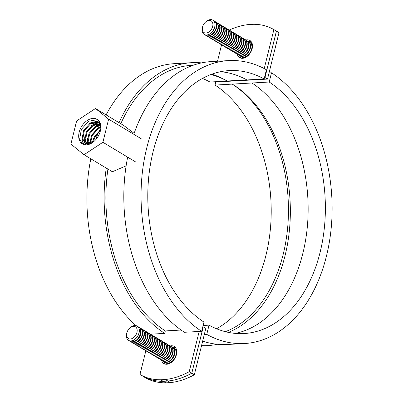<?xml version="1.0" encoding="UTF-8"?>
<svg xmlns="http://www.w3.org/2000/svg" width="403" height="403" viewBox="0 0 403 403"><rect width="100%" height="100%" fill="white"/><g stroke="black" fill="none" stroke-linecap="round" stroke-linejoin="round"><path stroke-width="0.6" d="M248.424 41.534A9.999 6.725 121 0 1 251.074 41.469M245.81 40.028A9.999 6.725 121 0 1 249.931 40.496A9.999 6.725 121 0 1 252.167 48.652A9.999 6.725 121 0 1 239.629 57.644A9.999 6.725 121 0 1 237.281 54.224M175.36 347.411A9.999 6.725 -59 0 0 172.711 347.477M161.568 360.166A9.999 6.725 -59 0 0 163.915 363.582A9.999 6.725 -59 0 0 176.454 354.595A9.999 6.725 -59 0 0 174.222 346.439A9.999 6.725 -59 0 0 170.096 345.97M229.282 30.039A81.381 54.727 121 0 1 248.54 24.568L253.215 24.306A81.381 54.727 121 0 1 273.879 29.59L264.232 68.57M221.559 44.819L217.494 61.236M106.261 168.076A141.68 95.355 86.8 0 0 164.706 333.392L165.316 330.934L181.118 330.042M164.706 333.392L150.596 334.188M202.84 326.647A135.02 90.871 86.8 0 0 203.223 326.873L191.747 373.243L189.209 371.717A81.381 54.727 121 0 1 165.311 379.51L160.636 379.777A81.381 54.727 121 0 1 139.972 374.493L145.846 350.761M189.209 371.717L199.173 331.452L184.403 332.284A141.68 95.355 86.8 0 1 127.655 157.145M273.879 29.59L276.418 31.112L264.942 77.482A135.02 90.871 86.8 0 0 264.559 77.25M264.942 77.482L264.494 77.507M139.972 374.493L142.511 376.014A81.381 54.727 121 0 0 163.17 381.298L167.85 381.036A81.381 54.727 121 0 0 191.747 373.243M201.676 331.337L203.963 322.103A131.685 88.625 -93.2 0 1 148.742 176.962A131.685 88.625 -93.2 0 1 229.176 70.59A131.685 88.625 -93.2 0 1 264.131 78.978L266.418 69.739A141.68 95.355 86.8 0 0 228.612 60.606A141.68 95.355 86.8 0 0 142.058 175.204A141.68 95.355 86.8 0 0 201.676 331.337L199.218 331.478A141.68 95.355 -93.2 0 1 199.173 331.452M193.254 65.241L191.793 65.321A139.02 93.561 86.8 0 0 120.784 123.716M107.923 169.079A139.02 93.561 86.8 0 0 165.316 330.934M241.024 58.193A9.999 6.725 121 0 1 239.84 55.826M164.127 361.763A9.999 6.725 -59 0 0 165.311 364.136M160.636 379.777L163.17 381.298M165.311 379.51L167.85 381.036M228.612 60.606L211.379 61.578A141.68 95.355 86.8 0 0 133.806 134.295M220.597 71.699A131.685 88.625 -93.2 0 1 246.898 79.95L264.131 78.978M210.875 74.525A131.685 88.625 -93.2 0 1 227.201 81.058L227.216 81.003M201.576 62.893A141.68 95.355 86.8 0 0 191.687 62.687A141.68 95.355 86.8 0 0 119.092 122.698M191.687 62.687L174.454 63.659A141.68 95.355 86.8 0 0 106.105 114.895M98.292 132.436A141.68 95.355 86.8 0 0 95.793 139.645M90.816 158.797A141.68 95.355 86.8 0 0 136.108 325.669M227.201 81.058L209.968 82.031A131.685 88.625 -93.2 0 0 202.452 78.424M250.943 43.101A9.999 6.725 121 0 1 251.956 42.925M248.47 41.559A9.999 6.725 121 0 1 251.094 41.489M175.229 349.043A9.999 6.725 121 0 1 176.242 348.867M175.381 347.431A9.999 6.725 -59 0 0 172.756 347.502M264.983 77.507A135.02 90.871 -93.2 0 1 267.506 79.084L278.997 32.663L276.458 31.142L264.983 77.507L264.489 77.532M267.506 79.084L218.27 81.859A135.02 90.871 -93.2 0 0 217.847 81.587M194.327 374.79L191.788 373.269A81.381 54.727 121 0 1 167.89 381.062L170.429 382.588A81.381 54.727 -59 0 0 194.327 374.79L205.817 328.369A135.02 90.871 -93.2 0 1 203.263 326.898L203.213 326.904M269.209 82.026A131.685 88.625 -93.2 0 1 324.43 227.166A131.685 88.625 -93.2 0 1 243.996 333.543A131.685 88.625 -93.2 0 1 209.041 325.15L206.754 334.389A141.68 95.355 86.8 0 0 244.556 343.522A141.68 95.355 86.8 0 0 331.115 228.924A141.68 95.355 86.8 0 0 271.491 72.792L269.209 82.026L251.976 82.998A131.685 88.625 -93.2 0 1 307.726 221.811A131.685 88.625 -93.2 0 1 235.342 333.402M251.976 82.998L232.279 84.106A131.63 88.584 -93.2 0 1 290.331 214.366A131.63 88.584 -93.2 0 1 228.375 332.379M215.882 81.698L215.046 85.078L232.279 84.106A131.685 88.625 -93.2 0 1 288.377 215.56A131.685 88.625 -93.2 0 1 225.368 331.689M242.727 58.289A9.999 6.725 121 0 1 242.405 57.312M167.013 364.231A9.999 6.725 121 0 1 166.691 363.254M170.429 382.588L165.754 382.85A81.381 54.727 -59 0 1 145.09 377.566L142.551 376.039A81.381 54.727 121 0 0 163.215 381.324L165.754 382.85M202.19 343.018A139.02 93.561 86.8 0 0 207.48 342.943L208.804 342.867M191.788 373.269L203.263 326.898M241.049 58.198A9.999 6.725 121 0 1 239.881 55.851M164.167 361.788A9.999 6.725 -59 0 0 165.336 364.141M167.89 381.062L163.215 381.324M206.754 334.389L204.291 334.525M209.041 325.15L203.127 325.483M202.654 341.145A141.68 95.355 86.8 0 0 227.327 344.494L244.556 343.522M271.491 72.792L269.033 72.928M201.54 345.658A141.68 95.355 86.8 0 0 207.631 345.603A141.68 95.355 86.8 0 0 217.434 344.288M215.046 85.078A131.685 88.625 -93.2 0 1 271.214 209.908A131.685 88.625 -93.2 0 1 216.557 328.757M211.776 74.187A131.63 88.584 -93.2 0 1 227.121 81.008L246.807 79.9M87.471 144.748L87.224 143.755M87.728 144.702L87.527 143.795M85.552 144.858L84.575 142.133L84.761 136.738M85.779 144.868L84.907 142.33L84.726 139.705M92.222 142.788A14.337 9.642 -59 0 0 100.569 124.482A14.337 9.642 -59 0 0 97.148 119.333A14.337 9.642 -59 0 0 84.136 123.152A14.337 9.642 -59 0 0 78.958 138.758A14.337 9.642 -59 0 0 82.378 143.906A14.337 9.642 -59 0 0 92.222 142.788L92.66 141.529L85.945 143.221L84.766 142.712L82.147 138.526L83.678 130.31L89.844 123.499L97.219 122.205L98.534 122.799L100.649 124.88M83.879 144.571L81.93 140.546L82.116 135.151M84.076 144.627L82.262 140.743L82.081 138.118M82.59 144.027L79.618 139.156L81.376 129.368L88.63 121.248L97.319 119.671L97.949 119.903M99.355 130.567L100.649 129.565M89.708 144.113L89.683 143.649M89.673 143.07L91.622 135.519L98.876 127.403L100.826 126.391M90.015 143.987L90.005 143.569M100.846 126.94L97.773 128.265L91.612 135.076L90.01 142.884M99.687 127.318L100.841 126.728M87.169 143.423L87.406 138.33M94.065 127.388L96.231 125.817L100.473 124.079M87.471 143.433L87.37 141.292M97.042 125.726L100.538 124.336M91.426 125.801L93.587 124.225L99.808 122.28M94.398 124.139L99.904 122.487M88.781 124.215L90.942 122.638L98.901 120.87M91.758 122.552L99.027 121.026M84.046 154.732L102.906 142.274L108.624 119.162L95.481 108.513L76.62 120.965L70.903 144.078L84.046 154.732L112.361 171.743L126.124 165.85M102.906 142.274L135.479 161.845M108.624 119.162L141.196 138.733M134.128 133.368L123.797 125.524L95.481 108.513M93.345 141.972L92.66 141.529M88.071 144.632L86.494 143.584M86.222 143.292L84.791 140.118L86.323 131.897L92.489 125.091L99.863 123.792L100.458 124.013M88.564 144.506L88.146 143.831M87.95 143.413L87.431 141.705L88.967 133.489L95.128 126.678L100.685 125.066M90.212 143.901L90.126 143.533M92.685 141.544L94.257 136.662L100.619 129.736M96.861 138.325L98.67 135.438M92.287 142.591L86.605 143.619L84.766 142.712M85.109 142.899L82.806 138.924L84.343 130.708L90.504 123.897L97.879 122.603L100.518 124.26M87.995 144.647L86.882 143.69M86.625 143.367L85.451 140.511L86.983 132.295L93.148 125.484L100.498 124.179M88.907 144.4L88.61 143.811M88.428 143.362L88.096 142.103L89.627 133.887L95.793 127.076L100.74 125.464M90.73 143.654L90.68 143.347M90.615 142.712L92.272 135.473L98.433 128.663L100.841 127.534M93.345 141.967L94.917 137.06L100.433 130.668M129.776 328.062L130.255 327.629A8.332 5.607 121 0 1 137.121 326.092A8.332 5.607 121 0 1 138.622 334.062A8.332 5.607 121 0 1 128.537 340.379A8.332 5.607 121 0 1 126.673 333.593L126.829 332.964A6.851 4.609 121 0 1 127.126 331.991A6.851 4.609 121 0 1 129.776 328.062A6.851 4.609 121 0 1 135.71 326.999A6.851 4.609 121 0 1 136.652 333.346A6.851 4.609 121 0 1 129.947 339.004A6.851 4.609 121 0 1 126.829 332.964M137.166 326.118A8.332 5.607 121 0 1 137.216 326.148A8.332 5.607 121 0 1 138.718 334.117A8.332 5.607 121 0 1 130.104 340.953A8.332 5.607 121 0 1 128.628 340.434A8.332 5.607 121 0 1 128.582 340.409M137.831 326.611A8.332 5.607 121 0 1 138.531 326.939A8.332 5.607 121 0 1 140.032 334.908A8.332 5.607 121 0 1 131.423 341.744A8.332 5.607 121 0 1 129.947 341.225A8.332 5.607 121 0 1 129.328 340.762M138.531 326.939L138.904 327.165A8.332 5.607 121 0 1 140.41 335.135A8.332 5.607 121 0 1 131.796 341.971A8.332 5.607 121 0 1 130.32 341.452L129.947 341.225M139.524 327.629A8.332 5.607 121 0 1 140.224 327.956A8.332 5.607 121 0 1 141.725 335.926A8.332 5.607 121 0 1 133.116 342.762A8.332 5.607 121 0 1 131.64 342.243A8.332 5.607 121 0 1 131.02 341.779M140.224 327.956L140.597 328.178A8.332 5.607 121 0 1 142.098 336.147A8.332 5.607 121 0 1 133.489 342.983A8.332 5.607 121 0 1 132.013 342.469L131.64 342.243M141.216 328.641A8.332 5.607 121 0 1 141.916 328.974A8.332 5.607 121 0 1 143.418 336.943A8.332 5.607 121 0 1 134.809 343.779A8.332 5.607 121 0 1 133.333 343.26A8.332 5.607 121 0 1 132.713 342.797M141.916 328.974L142.289 329.196A8.332 5.607 121 0 1 143.79 337.165A8.332 5.607 121 0 1 135.181 344.001A8.332 5.607 121 0 1 133.705 343.487L133.333 343.26M142.909 329.659A8.332 5.607 121 0 1 143.609 329.986A8.332 5.607 121 0 1 145.11 337.961A8.332 5.607 121 0 1 136.496 344.792A8.332 5.607 121 0 1 135.025 344.278A8.332 5.607 121 0 1 134.406 343.814M143.609 329.986L143.982 330.213A8.332 5.607 121 0 1 145.483 338.182A8.332 5.607 121 0 1 136.874 345.018A8.332 5.607 121 0 1 135.398 344.5L135.025 344.278M144.601 330.677A8.332 5.607 121 0 1 145.302 331.004A8.332 5.607 121 0 1 146.803 338.973A8.332 5.607 121 0 1 138.189 345.809A8.332 5.607 121 0 1 136.713 345.295A8.332 5.607 121 0 1 136.098 344.832M145.302 331.004L145.674 331.231A8.332 5.607 121 0 1 147.176 339.2A8.332 5.607 121 0 1 138.567 346.036A8.332 5.607 121 0 1 137.091 345.517L136.713 345.295M146.294 331.694A8.332 5.607 121 0 1 146.994 332.022A8.332 5.607 121 0 1 148.495 339.991A8.332 5.607 121 0 1 139.881 346.827A8.332 5.607 121 0 1 138.405 346.308A8.332 5.607 121 0 1 137.786 345.845M146.994 332.022L147.367 332.248A8.332 5.607 121 0 1 148.868 340.218A8.332 5.607 121 0 1 140.254 347.054A8.332 5.607 121 0 1 138.778 346.535L138.405 346.308M147.987 332.712A8.332 5.607 121 0 1 148.682 333.039A8.332 5.607 121 0 1 150.183 341.009A8.332 5.607 121 0 1 141.574 347.844A8.332 5.607 121 0 1 140.098 347.326A8.332 5.607 121 0 1 139.478 346.862M148.682 333.039L149.06 333.266A8.332 5.607 121 0 1 150.561 341.235A8.332 5.607 121 0 1 141.947 348.066A8.332 5.607 121 0 1 140.471 347.552L140.098 347.326M149.674 333.729A8.332 5.607 121 0 1 150.374 334.057A8.332 5.607 121 0 1 151.876 342.026A8.332 5.607 121 0 1 143.267 348.862A8.332 5.607 121 0 1 141.791 348.343A8.332 5.607 121 0 1 141.171 347.88M150.374 334.057L150.752 334.278A8.332 5.607 121 0 1 152.253 342.248A8.332 5.607 121 0 1 143.639 349.084A8.332 5.607 121 0 1 142.163 348.57L141.791 348.343M151.367 334.742A8.332 5.607 121 0 1 152.067 335.074A8.332 5.607 121 0 1 153.568 343.044A8.332 5.607 121 0 1 144.959 349.875A8.332 5.607 121 0 1 143.483 349.361A8.332 5.607 121 0 1 142.864 348.897M152.067 335.074L152.44 335.296A8.332 5.607 121 0 1 153.941 343.265A8.332 5.607 121 0 1 145.332 350.101A8.332 5.607 121 0 1 143.856 349.582L143.483 349.361M153.059 335.759A8.332 5.607 121 0 1 153.76 336.087A8.332 5.607 121 0 1 155.261 344.056A8.332 5.607 121 0 1 146.652 350.892A8.332 5.607 121 0 1 145.176 350.378A8.332 5.607 121 0 1 144.556 349.915M153.76 336.087L154.132 336.314A8.332 5.607 121 0 1 155.634 344.283A8.332 5.607 121 0 1 147.024 351.119A8.332 5.607 121 0 1 145.548 350.6L145.176 350.378M154.752 336.777A8.332 5.607 121 0 1 155.452 337.104A8.332 5.607 121 0 1 156.953 345.074A8.332 5.607 121 0 1 148.344 351.91A8.332 5.607 121 0 1 146.868 351.396A8.332 5.607 121 0 1 146.249 350.932M155.452 337.104L155.825 337.331A8.332 5.607 121 0 1 157.326 345.3A8.332 5.607 121 0 1 148.717 352.136A8.332 5.607 121 0 1 147.241 351.618L146.868 351.396M156.445 337.795A8.332 5.607 121 0 1 157.145 338.122A8.332 5.607 121 0 1 158.646 346.091A8.332 5.607 121 0 1 150.032 352.927A8.332 5.607 121 0 1 148.556 352.408A8.332 5.607 121 0 1 147.941 351.945M157.145 338.122L157.518 338.349A8.332 5.607 121 0 1 159.019 346.318A8.332 5.607 121 0 1 150.41 353.154A8.332 5.607 121 0 1 148.934 352.635L148.556 352.408M158.137 338.812A8.332 5.607 121 0 1 158.837 339.14A8.332 5.607 121 0 1 160.339 347.109A8.332 5.607 121 0 1 151.724 353.945A8.332 5.607 121 0 1 150.248 353.426A8.332 5.607 121 0 1 149.634 352.963M158.837 339.14L159.21 339.361A8.332 5.607 121 0 1 160.711 347.331A8.332 5.607 121 0 1 152.097 354.166A8.332 5.607 121 0 1 150.626 353.653L150.248 353.426M159.83 339.825A8.332 5.607 121 0 1 160.525 340.157A8.332 5.607 121 0 1 162.031 348.127A8.332 5.607 121 0 1 153.417 354.962A8.332 5.607 121 0 1 151.941 354.444A8.332 5.607 121 0 1 151.321 353.98M160.525 340.157L160.903 340.379A8.332 5.607 121 0 1 162.404 348.348A8.332 5.607 121 0 1 153.79 355.184A8.332 5.607 121 0 1 152.314 354.67L151.941 354.444M161.517 340.842A8.332 5.607 121 0 1 162.218 341.17A8.332 5.607 121 0 1 163.719 349.139A8.332 5.607 121 0 1 155.11 355.975A8.332 5.607 121 0 1 153.634 355.461A8.332 5.607 121 0 1 153.014 354.998M162.218 341.17L162.595 341.396A8.332 5.607 121 0 1 164.097 349.366A8.332 5.607 121 0 1 155.482 356.202A8.332 5.607 121 0 1 154.006 355.683L153.634 355.461M163.21 341.86A8.332 5.607 121 0 1 163.91 342.187A8.332 5.607 121 0 1 165.411 350.157A8.332 5.607 121 0 1 156.802 356.993A8.332 5.607 121 0 1 155.326 356.479A8.332 5.607 121 0 1 154.707 356.015M163.91 342.187L164.283 342.414A8.332 5.607 121 0 1 165.784 350.383A8.332 5.607 121 0 1 157.175 357.219A8.332 5.607 121 0 1 155.699 356.7L155.326 356.479M164.903 342.877A8.332 5.607 121 0 1 165.603 343.205A8.332 5.607 121 0 1 167.104 351.174A8.332 5.607 121 0 1 158.495 358.01A8.332 5.607 121 0 1 157.019 357.491A8.332 5.607 121 0 1 156.399 357.028M165.603 343.205L165.976 343.432A8.332 5.607 121 0 1 167.477 351.401A8.332 5.607 121 0 1 158.868 358.237A8.332 5.607 121 0 1 157.392 357.718L157.019 357.491M166.595 343.895A8.332 5.607 121 0 1 167.295 344.222A8.332 5.607 121 0 1 168.797 352.192A8.332 5.607 121 0 1 160.187 359.028A8.332 5.607 121 0 1 158.711 358.509A8.332 5.607 121 0 1 158.092 358.045M167.295 344.222L167.668 344.449A8.332 5.607 121 0 1 169.169 352.418A8.332 5.607 121 0 1 160.56 359.249A8.332 5.607 121 0 1 159.084 358.735L158.711 358.509M168.288 344.913A8.332 5.607 121 0 1 168.988 345.24A8.332 5.607 121 0 1 170.489 353.209A8.332 5.607 121 0 1 161.875 360.045A8.332 5.607 121 0 1 160.399 359.526A8.332 5.607 121 0 1 159.784 359.063M168.988 345.24L169.361 345.462A8.332 5.607 121 0 1 170.862 353.431A8.332 5.607 121 0 1 162.253 360.267A8.332 5.607 121 0 1 160.777 359.753L160.399 359.526M169.98 345.925A8.332 5.607 121 0 1 170.681 346.258A8.332 5.607 121 0 1 172.182 354.227A8.332 5.607 121 0 1 163.568 361.058A8.332 5.607 121 0 1 162.092 360.544A8.332 5.607 121 0 1 161.477 360.08M170.681 346.258L171.053 346.479A8.332 5.607 121 0 1 172.555 354.449A8.332 5.607 121 0 1 163.945 361.284A8.332 5.607 121 0 1 162.469 360.766L162.092 360.544M171.673 346.943A8.332 5.607 121 0 1 172.373 347.27A8.332 5.607 121 0 1 173.874 355.239A8.332 5.607 121 0 1 165.26 362.075A8.332 5.607 121 0 1 163.784 361.562A8.332 5.607 121 0 1 163.165 361.098M172.373 347.27L172.746 347.497A8.332 5.607 121 0 1 174.247 355.466A8.332 5.607 121 0 1 165.633 362.302A8.332 5.607 121 0 1 164.157 361.783L163.784 361.562M173.361 347.96A8.332 5.607 121 0 1 174.061 348.288A8.332 5.607 121 0 1 175.562 356.257A8.332 5.607 121 0 1 166.953 363.093A8.332 5.607 121 0 1 165.477 362.574A8.332 5.607 121 0 1 164.857 362.111M172.222 361.682A8.332 5.607 121 0 1 167.326 363.32A8.332 5.607 121 0 1 165.85 362.801L165.477 362.574M175.053 348.978A8.332 5.607 121 0 1 175.753 349.305A8.332 5.607 121 0 1 176.6 349.995M174.061 348.288L174.439 348.514A8.332 5.607 121 0 1 176.438 354.665M168.177 364.015A8.332 5.607 121 0 1 167.169 363.592A8.332 5.607 121 0 1 166.55 363.128M168.016 364.055A8.332 5.607 121 0 1 167.542 363.818L167.169 363.592M175.753 349.305L176.126 349.532A8.332 5.607 121 0 1 176.559 349.834M205.485 22.12L205.968 21.686A8.332 5.607 121 0 1 207.444 20.593A8.332 5.607 121 0 1 212.834 20.15A8.332 5.607 121 0 1 214.739 26.784A8.332 5.607 121 0 1 209.641 33.993A8.332 5.607 121 0 1 204.25 34.436A8.332 5.607 121 0 1 202.387 27.656L202.538 27.026A6.851 4.609 121 0 1 205.485 22.12A6.851 4.609 121 0 1 206.699 21.223A6.851 4.609 121 0 1 212.819 23.601A6.851 4.609 121 0 1 208.507 32.235A6.851 4.609 121 0 1 202.538 27.026M212.88 20.18A8.332 5.607 121 0 1 212.925 20.205A8.332 5.607 121 0 1 214.985 23.545A8.332 5.607 121 0 1 209.736 34.048A8.332 5.607 121 0 1 204.341 34.492A8.332 5.607 121 0 1 204.296 34.467M213.545 20.669A8.332 5.607 121 0 1 214.245 20.996A8.332 5.607 121 0 1 216.3 24.336A8.332 5.607 121 0 1 211.051 34.839A8.332 5.607 121 0 1 205.661 35.283A8.332 5.607 121 0 1 205.041 34.819M214.245 20.996L214.618 21.223A8.332 5.607 121 0 1 216.673 24.558A8.332 5.607 121 0 1 211.424 35.066A8.332 5.607 121 0 1 206.034 35.509L205.661 35.283M215.237 21.686A8.332 5.607 121 0 1 215.937 22.014A8.332 5.607 121 0 1 217.993 25.354A8.332 5.607 121 0 1 212.744 35.857A8.332 5.607 121 0 1 207.354 36.3A8.332 5.607 121 0 1 206.734 35.837M215.937 22.014L216.31 22.241A8.332 5.607 121 0 1 218.366 25.575A8.332 5.607 121 0 1 213.116 36.084A8.332 5.607 121 0 1 207.726 36.527L207.354 36.3M216.93 22.704A8.332 5.607 121 0 1 217.63 23.031A8.332 5.607 121 0 1 219.685 26.366A8.332 5.607 121 0 1 214.436 36.875A8.332 5.607 121 0 1 209.046 37.318A8.332 5.607 121 0 1 208.427 36.854M217.63 23.031L218.003 23.253A8.332 5.607 121 0 1 220.058 26.593A8.332 5.607 121 0 1 214.809 37.096A8.332 5.607 121 0 1 209.419 37.544L209.046 37.318M218.622 23.717A8.332 5.607 121 0 1 219.323 24.049A8.332 5.607 121 0 1 221.378 27.384A8.332 5.607 121 0 1 216.129 37.892A8.332 5.607 121 0 1 210.734 38.335A8.332 5.607 121 0 1 210.119 37.872M219.323 24.049L219.695 24.271A8.332 5.607 121 0 1 221.751 27.611A8.332 5.607 121 0 1 216.502 38.114A8.332 5.607 121 0 1 211.112 38.562L210.734 38.335M220.315 24.734A8.332 5.607 121 0 1 221.015 25.062A8.332 5.607 121 0 1 223.071 28.401A8.332 5.607 121 0 1 217.822 38.905A8.332 5.607 121 0 1 212.426 39.353A8.332 5.607 121 0 1 211.807 38.89M221.015 25.062L221.388 25.288A8.332 5.607 121 0 1 223.443 28.628A8.332 5.607 121 0 1 218.194 39.131A8.332 5.607 121 0 1 212.799 39.575L212.426 39.353M222.008 25.752A8.332 5.607 121 0 1 222.703 26.079A8.332 5.607 121 0 1 224.758 29.419A8.332 5.607 121 0 1 219.514 39.922A8.332 5.607 121 0 1 214.119 40.371A8.332 5.607 121 0 1 213.499 39.907M222.703 26.079L223.081 26.306A8.332 5.607 121 0 1 225.136 29.641A8.332 5.607 121 0 1 219.887 40.149A8.332 5.607 121 0 1 214.492 40.592L214.119 40.371M223.695 26.769A8.332 5.607 121 0 1 224.395 27.097A8.332 5.607 121 0 1 226.451 30.437A8.332 5.607 121 0 1 221.202 40.94A8.332 5.607 121 0 1 215.812 41.383A8.332 5.607 121 0 1 215.192 40.92M224.395 27.097L224.773 27.323A8.332 5.607 121 0 1 226.829 30.658A8.332 5.607 121 0 1 221.579 41.166A8.332 5.607 121 0 1 216.184 41.61L215.812 41.383M225.388 27.787A8.332 5.607 121 0 1 226.088 28.114A8.332 5.607 121 0 1 228.143 31.449A8.332 5.607 121 0 1 222.894 41.957A8.332 5.607 121 0 1 217.504 42.401A8.332 5.607 121 0 1 216.885 41.937M226.088 28.114L226.461 28.336A8.332 5.607 121 0 1 228.516 31.676A8.332 5.607 121 0 1 223.267 42.184A8.332 5.607 121 0 1 217.877 42.627L217.504 42.401M227.08 28.799A8.332 5.607 121 0 1 227.781 29.132A8.332 5.607 121 0 1 229.836 32.467A8.332 5.607 121 0 1 224.587 42.975A8.332 5.607 121 0 1 219.197 43.418A8.332 5.607 121 0 1 218.577 42.955M227.781 29.132L228.153 29.354A8.332 5.607 121 0 1 230.209 32.693A8.332 5.607 121 0 1 224.96 43.197A8.332 5.607 121 0 1 219.57 43.645L219.197 43.418M228.773 29.817A8.332 5.607 121 0 1 229.473 30.149A8.332 5.607 121 0 1 231.529 33.484A8.332 5.607 121 0 1 226.279 43.992A8.332 5.607 121 0 1 220.889 44.436A8.332 5.607 121 0 1 220.27 43.972M229.473 30.149L229.846 30.371A8.332 5.607 121 0 1 231.901 33.711A8.332 5.607 121 0 1 226.652 44.214A8.332 5.607 121 0 1 221.262 44.657L220.889 44.436M230.466 30.835A8.332 5.607 121 0 1 231.166 31.162A8.332 5.607 121 0 1 233.221 34.502A8.332 5.607 121 0 1 227.972 45.005A8.332 5.607 121 0 1 222.577 45.453A8.332 5.607 121 0 1 221.962 44.99M231.166 31.162L231.539 31.389A8.332 5.607 121 0 1 233.594 34.723A8.332 5.607 121 0 1 228.345 45.232A8.332 5.607 121 0 1 222.955 45.675L222.577 45.453M232.158 31.852A8.332 5.607 121 0 1 232.858 32.18A8.332 5.607 121 0 1 234.914 35.519A8.332 5.607 121 0 1 229.665 46.023A8.332 5.607 121 0 1 224.27 46.466A8.332 5.607 121 0 1 223.655 46.002M232.858 32.18L233.231 32.406A8.332 5.607 121 0 1 235.287 35.741A8.332 5.607 121 0 1 230.037 46.249A8.332 5.607 121 0 1 224.647 46.693L224.27 46.466M233.851 32.87A8.332 5.607 121 0 1 234.546 33.197A8.332 5.607 121 0 1 236.606 36.537A8.332 5.607 121 0 1 231.357 47.04A8.332 5.607 121 0 1 225.962 47.483A8.332 5.607 121 0 1 225.342 47.02M234.546 33.197L234.924 33.424A8.332 5.607 121 0 1 236.979 36.759A8.332 5.607 121 0 1 231.73 47.267A8.332 5.607 121 0 1 226.335 47.71L225.962 47.483M235.538 33.887A8.332 5.607 121 0 1 236.239 34.215A8.332 5.607 121 0 1 238.294 37.55A8.332 5.607 121 0 1 233.045 48.058A8.332 5.607 121 0 1 227.655 48.501A8.332 5.607 121 0 1 227.035 48.038M236.239 34.215L236.616 34.436A8.332 5.607 121 0 1 238.672 37.776A8.332 5.607 121 0 1 233.423 48.279A8.332 5.607 121 0 1 228.027 48.728L227.655 48.501M237.231 34.9A8.332 5.607 121 0 1 237.931 35.232A8.332 5.607 121 0 1 239.987 38.567A8.332 5.607 121 0 1 234.737 49.075A8.332 5.607 121 0 1 229.347 49.519A8.332 5.607 121 0 1 228.728 49.055M237.931 35.232L238.304 35.454A8.332 5.607 121 0 1 240.359 38.794A8.332 5.607 121 0 1 235.115 49.297A8.332 5.607 121 0 1 229.72 49.74L229.347 49.519M238.924 35.917A8.332 5.607 121 0 1 239.624 36.245A8.332 5.607 121 0 1 241.679 39.585A8.332 5.607 121 0 1 236.43 50.088A8.332 5.607 121 0 1 231.04 50.536A8.332 5.607 121 0 1 230.42 50.073M239.624 36.245L239.997 36.472A8.332 5.607 121 0 1 242.052 39.811A8.332 5.607 121 0 1 236.803 50.315A8.332 5.607 121 0 1 231.413 50.758L231.04 50.536M240.616 36.935A8.332 5.607 121 0 1 241.316 37.262A8.332 5.607 121 0 1 243.372 40.602A8.332 5.607 121 0 1 238.123 51.105A8.332 5.607 121 0 1 232.733 51.554A8.332 5.607 121 0 1 232.113 51.09M241.316 37.262L241.689 37.489A8.332 5.607 121 0 1 243.744 40.824A8.332 5.607 121 0 1 238.495 51.332A8.332 5.607 121 0 1 233.105 51.775L232.733 51.554M242.309 37.953A8.332 5.607 121 0 1 243.009 38.28A8.332 5.607 121 0 1 245.064 41.62A8.332 5.607 121 0 1 239.815 52.123A8.332 5.607 121 0 1 234.42 52.566A8.332 5.607 121 0 1 233.805 52.103M243.009 38.28L243.382 38.507A8.332 5.607 121 0 1 245.437 41.841A8.332 5.607 121 0 1 240.188 52.35A8.332 5.607 121 0 1 234.798 52.793L234.42 52.566M244.001 38.97A8.332 5.607 121 0 1 244.702 39.298A8.332 5.607 121 0 1 246.757 42.632A8.332 5.607 121 0 1 241.508 53.141A8.332 5.607 121 0 1 236.113 53.584A8.332 5.607 121 0 1 235.498 53.12M244.702 39.298L245.074 39.519A8.332 5.607 121 0 1 247.13 42.859A8.332 5.607 121 0 1 241.881 53.367A8.332 5.607 121 0 1 236.49 53.811L236.113 53.584M245.694 39.983A8.332 5.607 121 0 1 246.394 40.315A8.332 5.607 121 0 1 248.45 43.65A8.332 5.607 121 0 1 243.2 54.158A8.332 5.607 121 0 1 237.805 54.601A8.332 5.607 121 0 1 237.186 54.138M246.394 40.315L246.767 40.537A8.332 5.607 121 0 1 248.822 43.877A8.332 5.607 121 0 1 243.573 54.38A8.332 5.607 121 0 1 238.178 54.828L237.805 54.601M247.387 41A8.332 5.607 121 0 1 248.082 41.328A8.332 5.607 121 0 1 250.137 44.668A8.332 5.607 121 0 1 244.888 55.176A8.332 5.607 121 0 1 239.498 55.619A8.332 5.607 121 0 1 238.878 55.156M248.082 41.328L248.46 41.554A8.332 5.607 121 0 1 250.515 44.894A8.332 5.607 121 0 1 245.266 55.397A8.332 5.607 121 0 1 239.871 55.841L239.498 55.619M249.074 42.018A8.332 5.607 121 0 1 249.774 42.345A8.332 5.607 121 0 1 251.83 45.685A8.332 5.607 121 0 1 246.581 56.188A8.332 5.607 121 0 1 241.19 56.637A8.332 5.607 121 0 1 240.571 56.173M249.774 42.345L250.147 42.572A8.332 5.607 121 0 1 252.207 45.907A8.332 5.607 121 0 1 252.152 48.723M247.936 55.74A8.332 5.607 121 0 1 246.958 56.415A8.332 5.607 121 0 1 241.563 56.858L241.19 56.637M250.767 43.035A8.332 5.607 121 0 1 251.467 43.363A8.332 5.607 121 0 1 252.313 44.053M251.467 43.363L251.84 43.589A8.332 5.607 121 0 1 252.273 43.892M243.724 58.118A8.332 5.607 121 0 1 243.256 57.876L242.883 57.649A8.332 5.607 121 0 1 242.263 57.186M243.886 58.072A8.332 5.607 121 0 1 242.883 57.649M207.631 345.603L201.465 345.95M99.193 123.192L98.534 122.799M88.071 144.697L87.411 144.299"/></g></svg>
